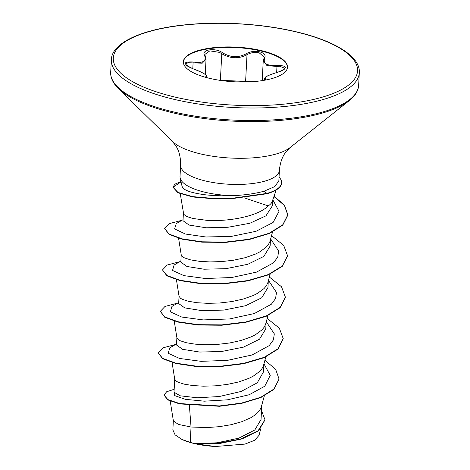 <?xml version="1.0" encoding="UTF-8"?>
<svg xmlns="http://www.w3.org/2000/svg" width="470" height="470" viewBox="0 0 470 470"><rect width="100%" height="100%" fill="white"/><g stroke="black" fill="none" stroke-linecap="round" stroke-linejoin="round"><path stroke-width="0.7" d="M206.782 77.65L205.842 76.363C207.44 75.253 203.34 72.797 193.546 69.008C182.707 63.897 182.566 61.558 193.129 61.987C202.805 63.468 206.624 61.329 204.597 55.572C200.602 49.644 215.589 47.317 222.557 52.769C230.5 57.604 238.413 57.916 246.304 53.715C250.193 51.494 254.628 50.86 259.622 51.812C264.222 53.075 265.914 55.125 264.692 57.957C262.853 63.568 266.954 66.023 277 65.324C288.092 65.759 288.239 68.097 277.441 72.345L277.388 72.321C285.225 70.106 284.673 68.385 284.92 68.332L279.726 66.258L276.995 66.452L266.983 65.612L263.241 60.9L262.207 80.617M264.31 57.24L259.234 52.84C254.652 51.976 250.575 52.605 247.008 54.731C238.631 59.038 230.224 58.703 221.775 53.727L219.525 52.387L209.837 50.848L204.826 54.461L205.202 55.918A0.928 0.734 152.1 0 0 204.597 55.572M207.064 77.72L207.111 76.816L206.53 77.386A0.928 0.899 -108.5 0 0 205.842 76.363M183.341 61.97A52.147 17.361 -177 0 1 260.509 50.872A52.147 17.361 -177 0 1 287.476 67.427M260.533 50.407A52.147 17.361 -177 0 1 287.493 67.192A52.147 17.361 -177 0 1 210.307 78.519A52.147 17.361 -177 0 1 183.347 61.735A52.147 17.361 -177 0 1 260.533 50.407M253.107 81.633L220.148 80.37M277.441 72.345C267.548 75.353 263.729 77.491 265.985 78.754L265.139 80.123M182.06 186.061C182.689 189.998 190.608 192.929 205.819 194.856C214.226 195.737 223.356 196.008 233.202 195.667A49.462 16.468 -177 0 1 205.596 192.389A49.462 16.468 -177 0 1 180.163 178.03A49.462 16.468 -177 0 1 180.022 176.467L180.609 165.223A49.462 16.468 3 0 0 206.183 181.15A49.462 16.468 3 0 0 279.397 170.399C280.085 162.608 282.353 156.328 286.201 151.563L290.061 147.586L349.333 100.568C355.244 95.845 358.352 90.739 358.651 85.264L359.309 72.715C360.531 56.888 335.357 40.678 294.643 31.437C260.926 23.57 218.321 21.115 183.435 25.022C140.554 29.534 111.643 43.363 111.349 59.719A124.15 41.337 3 0 0 175.533 99.687A124.15 41.337 3 0 0 359.309 72.715M244.165 197.817L268.205 205.901A44.162 14.705 -177 0 0 272.271 201.366L276.172 189.992M183.394 213.398L183.006 220.73L189.122 225.065L206.213 227.797L228.085 227.251L249.893 223.25L265.973 215.83L272.224 206.001L272.506 200.684M180.268 193.775L183.711 214.297L186.755 216.523L192.835 218.474L206.606 220.307C227.909 221.852 258.048 216.47 268.205 205.901M170.222 401.069L173.371 420.838L178.277 424.381L191.037 427.019L190.233 442.37A44.162 14.705 3 0 0 194.909 443.58A44.162 14.705 3 0 0 195.144 443.633L217.046 442.799L238.778 438.175L254.799 430.015L261.038 419.487L261.778 405.34M189.387 405.545L191.037 427.019L207.064 427.559L219.12 426.69L231.029 424.721L241.927 421.666L251.004 417.624L254.646 415.28L257.595 412.754L259.798 410.081L261.22 407.284L264.299 395.963M174.711 379.073L174.023 392.215L180.18 395.805L197.306 397.785L219.284 396.527L241.116 391.457L257.249 382.821L263.535 371.811L263.952 363.921M172.073 362.523L174.734 379.237L176.156 381.099L178.071 382.198L184.152 384.149L192.812 385.559L203.434 386.181L215.225 385.841L227.316 384.425L238.831 381.91L248.906 378.344L253.171 376.206L259.763 371.335L261.966 368.662L263.388 365.866L265.826 356.941M176.879 337.654L176.497 344.986L182.607 349.322L199.703 352.054L221.611 351.501L243.425 347.142L259.516 339.223L265.785 328.9L266.12 322.502M174.247 321.104L176.908 337.818L178.324 339.681L180.245 340.779L186.32 342.73L194.985 344.14L205.601 344.763L217.393 344.422L229.489 343.006L240.998 340.491L251.08 336.925L255.345 334.787L261.937 329.916L264.14 327.243L265.562 324.447L268 315.523M179.052 296.235L178.665 303.567L184.786 307.903L201.877 310.635L223.814 310.082L245.61 305.717L261.708 297.786L267.959 287.481L268.294 281.084M176.415 279.685L179.076 296.4L180.492 298.262L182.413 299.361L188.493 301.311L197.153 302.721L207.775 303.344L219.566 303.003L231.657 301.587L243.172 299.073L253.248 295.507L257.513 293.368L264.105 288.498L266.308 285.825L267.73 283.028L270.168 274.104M181.22 254.816L180.838 262.148L186.966 266.49L204.045 269.216L225.976 268.664L247.778 264.299L263.87 256.373L270.127 246.063L270.462 239.665M178.588 238.267L181.25 254.975L182.666 256.843L184.587 257.942L190.661 259.892L199.327 261.302L209.943 261.925L221.734 261.584L233.831 260.168L245.34 257.654L255.422 254.088L259.687 251.949L266.279 247.079L268.482 244.406L269.903 241.609L272.506 232.062M264.963 419.963L258.471 430.802L242.032 438.921L220.03 443.422L197.635 444.132L215.477 446.5L244.946 444.103L254.652 440.29L259.017 435.338L260.803 428.681M190.233 442.37L181.931 439.456L175.075 434.832L172.866 429.903L173.354 420.532M263.958 363.903L270.25 375.348L264.798 386.199L249.218 394.73L227.357 399.829L204.344 401.18L185.403 399.341L174.611 395.576L174.059 391.522M264.945 360.231L275.69 369.414L279.057 379.043L273.998 388.984L260.785 397.262L241.592 403.054L219.437 405.945L179.658 403.571L167.872 399.582L163.948 395.023L166.68 391.745L174.176 389.289M261.508 410.551L264.974 419.792L258.054 430.802L240.605 439.027L217.598 443.328L195.144 443.633M279.051 379.22L273.981 389.33L260.768 397.602L241.574 403.395L219.42 406.291L179.64 403.918L167.855 399.929L163.948 395.023M198.04 444.156L195.25 443.645M279.397 170.399L278.857 180.786L274.844 186.555L264.034 191.214C255.457 193.57 245.181 195.056 233.202 195.667M176.555 343.905L169.758 347.87L168.184 353.27L179.534 358.457L201.048 361.336L227.427 360.361L252.173 354.95L269.198 345.626L273.399 339.933L274.321 333.876L266.314 321.797M178.723 302.486L171.932 306.452L170.351 311.845L181.702 317.038L203.216 319.917L229.595 318.942L254.346 313.531L271.372 304.207L275.573 298.515L276.489 292.458L268.482 280.379M180.897 261.067L174.1 265.033L172.525 270.432L183.876 275.62L205.39 278.499L231.769 277.523L256.52 272.112L273.54 262.789L277.741 257.096L278.663 251.039L270.655 238.954M183.065 219.649L176.274 223.608L174.587 228.89L185.327 234.013L205.978 236.998L231.669 236.357L256.027 231.299L273.076 222.48L279.027 211.347L272.806 199.803M175.557 344.487L162.808 347.882L158.149 352.782L162.591 358.34L175.809 363.151L195.826 366.089L219.602 366.318L243.542 363.398L264.022 357.388L277.946 348.811L283.216 338.57L279.339 328.189L267.207 318.472M177.731 303.068L164.976 306.464L160.323 311.363L164.764 316.921L177.989 321.733L197.999 324.67L221.775 324.893L245.716 321.979L266.196 315.969L280.12 307.392L285.39 297.152L281.507 286.771L269.375 277.053M179.898 261.649L167.15 265.045L162.491 269.945L166.932 275.502L180.151 280.314L200.161 283.251L223.937 283.481L247.878 280.561L268.364 274.556L282.288 265.973L287.558 255.733L283.68 245.352L271.548 235.635M182.072 220.23L169.317 223.626L164.665 228.526L169.041 234.042L182.084 238.836L201.865 241.797L225.424 242.097L249.153 239.207L269.24 233.226L282.764 224.783L287.84 214.808L284.503 205.22L274.039 196.207M180.974 181.555L175.034 184.093L172.901 187.136L177.966 192.424L192.6 196.625L214.708 198.528L231.305 198.399L266.913 193.411L266.895 193.758L231.287 198.745L214.69 198.875L192.577 196.965L177.948 192.77L172.901 187.136M158.149 352.782L162.573 358.686L175.792 363.498L195.802 366.436L219.584 366.659L243.525 363.745L264.005 357.735L277.929 349.157L283.204 338.741M160.323 311.363L164.747 317.268L177.971 322.079L197.982 325.017L221.758 325.24L245.698 322.326L266.179 316.316L280.102 307.732L285.378 297.322M162.491 269.945L166.915 275.843L180.133 280.655L200.144 283.598L223.92 283.821L247.86 280.907L268.346 274.897L282.27 266.32L287.546 255.909M164.665 228.526L169.024 234.389L182.066 239.183L201.847 242.144L225.406 242.438L249.129 239.553L269.216 233.572L282.746 225.13L287.822 215.154L284.468 205.537L273.94 196.501M181.044 181.878L172.901 187.313M181.931 439.456A43.933 14.629 3 0 0 215.477 446.5M279.045 177.125A48.915 16.285 -177 0 1 281.589 182.73A48.915 16.285 -177 0 1 266.913 193.411L264.034 191.214M281.589 182.73L281.571 183.071A48.915 16.285 -177 0 1 266.895 193.758M205.249 74.442L206.042 59.273L202.259 63.18L187.877 62.739L185.738 64.137C186.091 63.955 184.029 65.166 193.581 68.99L193.546 69.008M265.985 78.754A0.928 0.881 108.8 0 0 265.227 79.724L264.346 78.86L264.269 80.276M222.557 52.769A0.928 0.529 125.7 0 0 221.775 53.727L220.377 80.388M192.788 68.702L193.082 63.115A0.928 0.3 -79 0 0 193.129 61.987M246.304 53.715A0.928 0.57 57.2 0 1 247.008 54.731L245.61 81.416M264.692 57.957A0.928 0.758 -152.4 0 0 263.987 58.321L263.247 60.9M277 65.324L276.677 72.521M220.066 80.358L224.149 80.593A0.928 0.717 90.7 0 1 224.243 80.605M264.346 78.86L265.374 77.262C266.167 76.252 270.174 74.607 277.388 72.321L277.359 72.368M224.149 80.593L248.101 81.545A0.928 0.67 93.7 0 0 248.013 81.551M294.32 31.496A122.288 40.714 3 0 0 128.422 39.821A122.288 40.714 3 0 0 176.526 97.431A122.288 40.714 3 0 0 342.424 89.106A122.288 40.714 3 0 0 294.32 31.496M180.609 165.223C180.744 157.403 179.146 150.923 175.815 145.776L172.396 141.417L118.358 88.466C112.97 83.149 110.415 77.75 110.691 72.268A124.15 41.337 3 0 0 174.875 112.236A124.15 41.337 3 0 0 358.651 85.264M118.358 88.466A123.604 41.154 3 0 0 175.075 113.329A123.604 41.154 3 0 0 349.333 100.568M172.396 141.417A62.968 20.962 3 0 0 201.289 154.084A62.968 20.962 3 0 0 290.061 147.586M265.209 80.065L265.227 79.724M110.691 72.268L111.349 59.719M182.113 186.537L180.163 178.03M279.057 379.043L279.039 379.39M264.974 419.792L264.957 420.133M283.199 338.917L283.216 338.57M285.366 297.498L285.39 297.152M287.54 256.079L287.558 255.733M287.822 215.154L287.84 214.808M205.202 55.918L206.042 59.273M264.305 57.234L263.987 58.321M193.581 68.99C197.905 70.553 201.454 72.157 204.221 73.79L206.271 75.229L207.111 76.816M206.959 77.691L206.089 77.215L206.207 77.621M248.101 81.545L253.195 81.627M264.939 80.159L265.867 79.736L265.738 80.082"/></g></svg>
